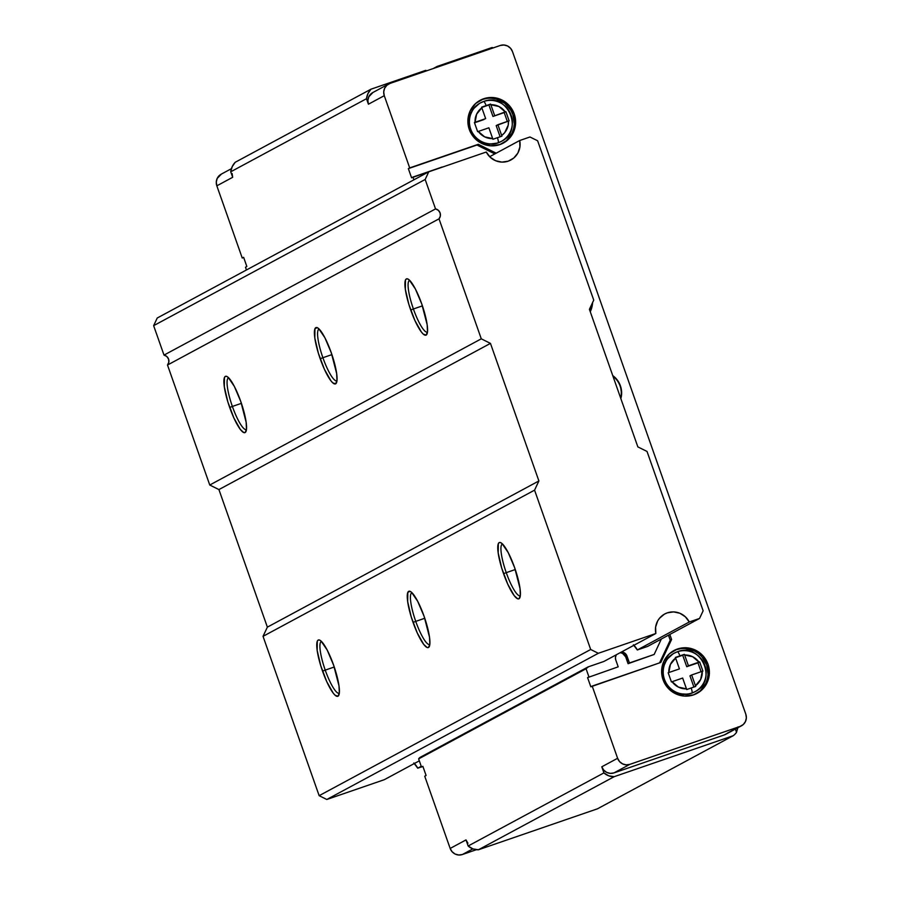 <?xml version="1.0" encoding="UTF-8"?>
<svg xmlns="http://www.w3.org/2000/svg" width="900" height="900" viewBox="0 0 900 900"><rect width="100%" height="100%" fill="white"/><g stroke="black" fill="none" stroke-linecap="round" stroke-linejoin="round"><path stroke-width="1.35" d="M677.374 651.78A21.893 21.398 61.7 0 0 665.37 681.716A21.893 21.398 61.7 0 0 691.909 693.045A4.86 1.012 -109 0 0 691.2 687.982L686.689 689.535L686.464 688.86A17.021 16.639 -118.3 0 1 672.075 681.705L682.661 678.06L686.464 688.86L678.409 687.105L672.075 681.705L671.411 681.941L668.183 672.761L668.846 672.536A17.021 16.639 -118.3 0 1 675.63 658.091L675.383 657.428L679.894 655.875A4.86 1.012 -109 0 0 677.408 651.769A4.86 1.012 71 0 1 679.894 655.875L684.383 654.334L684.63 654.998A17.021 16.639 -118.3 0 1 699.019 662.153L699.66 661.928L702.9 671.096L702.248 671.321A17.021 16.639 -118.3 0 1 695.464 685.755L695.689 686.43L691.2 687.982A4.86 1.012 71 0 1 691.909 693.045A21.893 21.398 -118.3 0 1 674.269 653.141A21.893 21.398 -118.3 0 1 704.239 663.829A21.893 21.398 -118.3 0 1 691.909 693.045L691.459 693.293A21.893 21.398 61.7 0 0 694.789 691.808M483.593 101.52A21.893 21.398 61.7 0 0 471.6 131.456A21.893 21.398 61.7 0 0 498.127 142.785A4.86 1.012 -109 0 0 497.419 137.711L492.907 139.264L492.683 138.6A17.021 16.639 -118.3 0 1 478.294 131.445L477.63 131.67L474.401 122.501L475.065 122.276A17.021 16.639 -118.3 0 1 481.849 107.831L476.64 114.154L475.065 122.276L485.651 118.631L481.613 107.168L486.113 105.615A4.86 1.012 -109 0 0 483.626 101.509A4.86 1.012 71 0 1 486.113 105.615L490.601 104.074L490.849 104.737A17.021 16.639 -118.3 0 1 505.238 111.892L505.89 111.668L509.119 120.836L508.466 121.061A17.021 16.639 -118.3 0 1 501.683 135.495L501.907 136.17L497.419 137.711A4.86 1.012 71 0 1 498.127 142.785A21.893 21.398 -118.3 0 1 480.488 102.881A21.893 21.398 -118.3 0 1 510.469 113.569A21.893 21.398 -118.3 0 1 498.127 142.785L497.678 143.032A21.893 21.398 61.7 0 0 501.007 141.547M502.616 143.438A24.323 23.771 61.7 0 0 482.332 99.472L483.694 98.741A24.323 23.771 -118.3 0 1 503.303 143.078A24.323 23.771 -118.3 0 1 499.838 144.596L507.836 139.882L513.382 132.401L515.632 123.289L514.26 113.929L509.456 105.739L501.964 99.979L492.919 97.526L483.694 98.741L475.706 103.444L470.16 110.925L467.899 120.049L469.271 129.409L474.075 137.588L481.579 143.347L490.624 145.811L499.838 144.596A24.323 23.771 -118.3 0 1 480.24 100.249A24.323 23.771 -118.3 0 1 483.694 98.741L482.332 99.472A24.323 23.771 61.7 0 0 479.565 100.631M696.386 693.697A24.323 23.771 61.7 0 0 676.114 649.732L677.475 649.001A24.323 23.771 -118.3 0 1 697.072 693.337A24.323 23.771 -118.3 0 1 693.619 694.856L701.606 690.143L707.153 682.661L709.414 673.549L708.041 664.189L703.238 655.999L695.745 650.239L686.689 647.786L677.475 649.001L669.476 653.704L663.93 661.185L661.68 670.309L663.053 679.669L667.856 687.859L675.349 693.619L684.394 696.071L693.619 694.856A24.323 23.771 -118.3 0 1 674.01 650.509A24.323 23.771 -118.3 0 1 677.475 649.001L676.114 649.732A24.323 23.771 61.7 0 0 673.346 650.891M589.781 310.387A24.323 23.771 61.7 0 0 590.929 306.101L589.781 310.387M592.594 302.558A24.323 23.771 -118.3 0 1 590.265 311.738L592.594 302.456M501.491 141.278L498.127 142.785A21.893 21.398 61.7 0 0 502.582 140.636M673.11 653.783L666.9 659.374L663.322 666.99L662.918 675.461L665.752 683.516L671.389 689.918L678.982 693.686L687.364 694.26L691.909 693.045A21.893 21.398 61.7 0 0 696.364 690.896M424.733 776.216L450.169 848.441L452.093 851.715L455.085 854.021L458.707 855L462.397 854.516L476.348 849.712L462.397 854.516L472.86 848.88L462.397 854.516A9.731 9.506 61.7 0 1 450.169 848.441L466.009 839.914L468.146 846L603.911 772.898L601.774 766.811L617.614 758.284L592.178 686.07L590.816 686.801L587.587 677.621L588.949 676.89L586.069 668.734L418.635 758.88L421.504 767.048L422.865 766.316L426.094 775.485L424.733 776.216L450.169 848.441L466.009 839.914L468.146 846A14.591 14.265 61.7 0 0 478.406 849.78L614.171 776.689A14.591 14.265 -118.3 0 1 603.911 772.898L468.146 846L472.928 848.903L478.406 849.78L597.442 808.819L733.207 735.716L597.442 808.819L478.406 849.78L614.171 776.689L733.207 735.716A14.591 14.265 61.7 0 0 736.515 732.33L735.379 729.09L736.515 732.33A14.591 14.265 -118.3 0 1 733.207 735.716L614.171 776.689L608.692 775.811L603.911 772.898L601.774 766.811A9.731 9.506 61.7 0 0 614.002 772.886L610.312 773.381L606.69 772.391L603.697 770.085L601.774 766.811L617.614 758.284L592.178 686.07L660.78 662.456L671.591 639.461L669.825 634.455L671.591 639.461L670.23 640.192L668.475 635.186L670.23 640.192L671.591 639.461L660.78 662.456L590.816 686.801L587.587 677.621L588.949 676.89L586.069 668.734A4.86 4.759 -118.3 0 1 588.533 666.754L603.866 661.477L655.83 633.499A18.236 17.831 -118.3 0 1 689.265 621.99L699.536 618.457L647.572 646.436L699.536 618.457L703.136 610.796L647.021 451.451L637.852 446.895L589.41 309.33L593.741 300.127L537.626 140.782L529.976 136.98L519.705 140.513A18.236 17.831 -118.3 0 1 486.27 152.021L428.771 171.81L486.27 152.021L490.185 157.23L495.641 160.74L501.919 162.112L508.241 161.167L513.788 158.029L517.849 153.101L519.908 147.004L519.705 140.513L529.976 136.98L537.626 140.782L593.741 300.127L589.41 309.33L637.852 446.895L647.021 451.451L703.136 610.796L699.536 618.457L689.265 621.99L637.301 649.969L647.572 646.436L637.301 649.969L689.265 621.99L685.35 616.793L679.905 613.271L673.616 611.899L667.294 612.844L664.38 614.16L659.498 618.266L657.686 620.921L655.627 627.019L655.83 633.499L603.866 661.477L588.533 666.754L586.069 668.734L418.635 758.88L421.504 767.048L422.865 766.316L426.094 775.485L424.733 776.216M221.366 174.094L217.181 178.436L216.281 182.093L216.833 185.828L242.257 258.053L243.619 257.321L246.847 266.49L245.486 267.221L246.454 269.966L245.486 267.221L246.847 266.49L243.619 257.321L242.257 258.053L216.833 185.828L232.672 177.3L216.833 185.828A9.731 9.506 61.7 0 1 221.209 174.172L231.412 168.683M232.672 177.3L230.726 171.799A17.021 16.639 61.7 0 1 235.192 162.292L370.957 89.201L235.192 162.292L232.2 166.669L230.726 171.799L366.491 98.707A17.021 16.639 -118.3 0 1 370.957 89.201L425.745 70.346A6.075 5.94 -118.3 0 1 426.555 70.852A6.075 5.94 61.7 0 0 425.745 70.346L370.957 89.201L367.965 93.578L366.491 98.707L368.426 104.209L384.266 95.681L409.702 167.906L408.341 168.638L476.944 145.024L494.831 153.911L476.944 145.024L478.305 144.292L409.702 167.906L478.305 144.292L496.181 153.18L478.305 144.292L408.341 168.638L411.581 177.806L442.17 167.018L412.931 177.075L413.899 179.82L412.931 177.075L411.581 177.806L408.341 168.638L409.702 167.906L384.266 95.681L368.426 104.209L366.491 98.707L230.726 171.799L232.672 177.3L232.121 173.565M421.088 756.911L418.635 758.88A4.86 4.759 61.7 0 1 420.401 757.215L587.835 667.058M508.466 121.061L497.88 124.706L501.683 135.495L504.686 132.683L508.185 125.235L508.466 121.061L509.119 120.836L506.711 113.962L505.89 111.668L504.202 112.579L507.33 121.455L504.202 112.579L492.952 116.449L505.238 111.892L498.904 106.492L490.849 104.737L494.651 115.538L490.601 104.074L481.613 107.168L485.651 118.631L474.401 122.501L477.63 131.67L478.294 131.445L484.627 136.845L492.683 138.6L488.88 127.8L478.294 131.445L488.88 127.8L492.907 139.264L501.907 136.17L497.88 124.706L496.181 125.617L500.119 136.789L496.181 125.617L508.466 121.061M702.248 671.321L700.673 679.444L695.464 685.755L691.661 674.966L702.9 671.096L702.101 668.812L699.66 661.928L686.734 666.709L688.433 665.798L684.63 654.998L692.685 656.752L699.019 662.153L688.433 665.798L699.66 661.928L697.972 662.839L701.1 671.715L697.972 662.839L686.734 666.709L682.695 655.245L684.383 654.334L688.433 665.798L686.734 666.709L682.695 655.245L675.495 657.72L679.894 655.875L675.383 657.428L679.433 668.891L668.846 672.536L670.421 664.414L675.63 658.091L679.433 668.891L668.183 672.761L671.411 681.941L682.661 678.06L686.689 689.535L695.689 686.43L691.661 674.966L702.248 671.321M741.431 725.827A9.731 9.506 -118.3 0 0 745.808 714.173L512.471 51.559A9.731 9.506 -118.3 0 0 500.243 45.484L390.037 83.419A9.731 9.506 -118.3 0 0 384.266 95.681L383.715 91.935L384.626 88.29L386.843 85.297L390.037 83.419L500.243 45.484L503.933 45L507.555 45.979L510.548 48.285L512.471 51.559L745.808 714.173L746.359 717.908L745.459 721.564L743.242 724.556L740.048 726.435L629.842 764.359L626.153 764.854L622.53 763.864L619.526 761.558L617.614 758.284A9.731 9.506 -118.3 0 0 629.842 764.359L740.048 726.435L724.207 734.962L614.002 772.886L629.842 764.359L614.002 772.886L724.207 734.962A9.731 9.506 61.7 0 0 725.591 734.355L741.431 725.827A9.731 9.506 -118.3 0 1 740.048 726.435L727.403 733.084M620.854 398.61L621.619 393.941L620.426 385.864L616.286 378.81L612.754 375.604A20.981 20.509 -118.3 0 1 620.854 398.61M388.654 84.015L372.814 92.543A9.731 9.506 61.7 0 0 368.426 104.209L367.875 100.462L368.786 96.817L372.96 92.464M633.926 645.3A18.236 17.831 -118.3 0 1 637.301 649.969L633.386 644.771M738.067 726.885L736.515 732.33L738.067 726.885M491.974 47.554A17.021 16.639 -118.3 0 1 493.436 47.835A17.021 16.639 61.7 0 0 491.974 47.554L437.186 66.409L433.17 68.569L437.186 66.409A6.075 5.94 61.7 0 0 436.86 67.297A6.075 5.94 -118.3 0 1 437.186 66.409L491.974 47.554M467.933 843.188L466.009 839.914M453.476 163.305L478.384 154.744L453.476 163.305M661.342 639.023L654.176 654.446L629.438 662.962L625.815 654.041L621.518 651.971A6.075 5.94 -118.3 0 1 627.008 656.089L625.658 656.82A6.075 5.94 61.7 0 0 620.156 652.702L622.575 653.332L625.658 656.82L627.008 656.089L629.438 662.962L628.076 663.694L625.658 656.82L628.076 663.694L654.176 654.446L628.076 663.694L654.176 654.446L661.342 639.023M616.264 654.806L615.42 657.619L615.769 659.959L618.188 666.832L587.587 677.621L618.188 666.832L615.769 659.959A6.075 5.94 -118.3 0 1 616.275 654.795M659.565 662.873L670.23 640.192L659.565 662.873M612.967 376.2A20.677 20.205 -118.3 0 1 620.651 398.036A20.677 20.205 61.7 0 0 612.967 376.2M676.114 649.732L680.659 648.664M685.339 648.518L694.384 650.97L698.4 653.49L701.876 656.73L706.68 664.92L708.053 674.28L707.377 678.96L705.803 683.393L700.256 690.874M694.564 691.931L695.014 691.684C718.301 680.884 700.942 641.97 677.408 651.769L673.808 653.389A21.893 21.398 61.7 0 0 691.459 693.293L695.261 691.538M506.475 140.614L512.021 133.132L513.596 128.7L514.283 124.02L512.899 114.66L510.896 110.329L504.63 103.219L496.192 99.034L491.558 98.258M486.877 98.404L482.332 99.472M500.782 141.671L501.244 141.424C524.52 130.612 507.173 91.71 483.626 101.509L480.037 103.129A21.893 21.398 61.7 0 0 497.678 143.032L489.375 144.124L481.23 141.919L474.491 136.733L471.971 133.256L469.136 125.201L469.541 116.73L473.119 109.114L479.329 103.522M481.714 107.46L490.601 104.074L488.914 104.985L492.952 116.449L505.89 111.668L492.952 116.449L488.914 104.985L481.714 107.46M474.502 122.794L483.952 119.543L474.502 122.794M689.962 675.877L691.661 674.966L689.962 675.877L693.9 687.049L689.962 675.877M413.404 308.981A27.36 5.704 71 0 1 409.59 280.373A27.36 5.704 71 0 1 409.669 280.35A27.36 5.704 -109 0 0 413.404 308.981L410.704 310.005A29.79 6.221 71 0 1 408.026 279.067A29.79 6.221 71 0 1 421.785 304.031L427.162 324.765L427.5 331.83L426.139 335.104L423.259 334.114L421.391 332.032L414.911 320.524L408.881 304.47L405.326 289.271L405.461 280.058L406.35 278.933L407.621 278.887L409.23 279.934L415.361 288.934L421.785 304.031A29.79 6.221 71 0 1 426.971 334.114A29.79 6.221 71 0 1 410.704 310.005L413.404 308.981A27.36 5.704 -109 0 0 427.478 332.089A27.36 5.704 71 0 1 427.399 332.123A27.36 5.704 71 0 1 413.404 308.981L422.426 305.876L413.404 308.981M506.25 572.648A27.36 5.704 71 0 1 502.436 544.039A27.36 5.704 71 0 1 502.526 544.016A27.36 5.704 -109 0 0 506.25 572.648L503.55 573.671A29.79 6.221 71 0 1 500.884 542.734A29.79 6.221 71 0 1 514.642 567.697L520.009 588.431L520.358 595.496L518.985 598.77L517.714 598.815L514.238 595.699L507.757 584.19L501.728 568.136L498.184 552.938L498.319 543.724L499.207 542.599L500.479 542.554L502.076 543.6L508.207 552.6L514.642 567.697A29.79 6.221 71 0 1 519.817 597.78A29.79 6.221 71 0 1 503.55 573.671L506.25 572.648A27.36 5.704 -109 0 0 520.324 595.755A27.36 5.704 71 0 1 520.245 595.789A27.36 5.704 71 0 1 506.25 572.648L515.273 569.543L506.25 572.648M415.744 621.383A27.36 5.704 71 0 1 411.93 592.774A27.36 5.704 71 0 1 412.009 592.74A27.36 5.704 -109 0 0 415.744 621.383L413.044 622.395A29.79 6.221 71 0 1 410.366 591.457A29.79 6.221 71 0 1 424.136 616.433L429.502 637.166L429.851 644.22L428.479 647.505L427.207 647.55L423.731 644.423L417.251 632.925L411.221 616.86L407.678 601.661L407.801 592.447L409.973 591.289L411.57 592.324L417.701 601.335L424.136 616.433A29.79 6.221 71 0 1 429.311 646.504A29.79 6.221 71 0 1 413.044 622.395L415.744 621.383A27.36 5.704 -109 0 0 429.817 644.479A27.36 5.704 71 0 1 429.739 644.512A27.36 5.704 71 0 1 415.744 621.383L424.766 618.278L415.744 621.383M325.238 670.117A27.36 5.704 71 0 1 321.424 641.498A27.36 5.704 71 0 1 321.502 641.475A27.36 5.704 -109 0 0 325.238 670.117L322.537 671.13A29.79 6.221 71 0 1 319.86 640.192A29.79 6.221 71 0 1 333.619 665.156L338.996 685.89L339.334 692.955L337.973 696.229L335.093 695.239L333.225 693.158L326.745 681.649L320.715 665.595L317.16 650.396L317.295 641.183L318.184 640.058L319.455 640.012L321.064 641.059L327.195 650.059L333.619 665.156A29.79 6.221 71 0 1 338.805 695.239A29.79 6.221 71 0 1 322.537 671.13L325.238 670.117A27.36 5.704 -109 0 0 339.311 693.214A27.36 5.704 71 0 1 339.233 693.248A27.36 5.704 71 0 1 325.238 670.117L334.26 667.012L325.238 670.117M322.897 357.716A27.36 5.704 71 0 1 319.084 329.108A27.36 5.704 71 0 1 319.162 329.074A27.36 5.704 -109 0 0 322.897 357.716L320.186 358.729A29.79 6.221 71 0 1 317.52 327.791A29.79 6.221 71 0 1 331.279 352.766L336.645 373.5L336.994 380.554L335.621 383.839L332.752 382.838L330.885 380.756L324.394 369.259L318.364 353.194L314.82 337.995L314.955 328.781L317.115 327.623L318.724 328.657L324.855 337.669L331.279 352.766A29.79 6.221 71 0 1 336.465 382.838A29.79 6.221 71 0 1 320.186 358.729L322.897 357.716A27.36 5.704 -109 0 0 336.971 380.812A27.36 5.704 71 0 1 336.892 380.846A27.36 5.704 71 0 1 322.897 357.716L331.92 354.611L322.897 357.716M232.38 406.44A27.36 5.704 71 0 1 228.566 377.831A27.36 5.704 71 0 1 228.656 377.809A27.36 5.704 -109 0 0 232.38 406.44L229.68 407.464A29.79 6.221 71 0 1 227.002 376.526A29.79 6.221 71 0 1 240.773 401.49L246.139 422.224L246.487 429.289L245.115 432.562L243.844 432.608L240.368 429.491L233.888 417.983L227.857 401.929L224.314 386.73L224.449 377.516L225.338 376.391L226.609 376.346L228.206 377.392L234.338 386.392L240.773 401.49A29.79 6.221 71 0 1 245.947 431.572A29.79 6.221 71 0 1 229.68 407.464L232.38 406.44A27.36 5.704 -109 0 0 246.454 429.548A27.36 5.704 71 0 1 246.375 429.581A27.36 5.704 71 0 1 232.38 406.44L241.403 403.346L232.38 406.44M489.645 156.701L519.705 140.513L489.645 156.701M413.82 762.975L417.735 768.184L421.459 766.901L417.735 768.184L421.245 766.294L417.735 768.184A18.236 17.831 61.7 0 0 414.36 763.504M384.3 779.692L419.321 760.837L384.3 779.692L326.801 799.481L598.331 653.288L655.83 633.499L598.331 653.288L590.681 649.496L534.566 490.151L263.036 636.334L319.151 795.679L590.681 649.496L598.331 653.288L326.801 799.481L384.3 779.692M534.566 490.151L263.036 636.334L267.368 627.143L538.898 480.949L534.566 490.151L590.681 649.496L319.151 795.679L326.801 799.481L319.151 795.679L263.036 636.334L267.368 627.143L538.898 480.949L490.455 343.384L218.925 489.577L267.368 627.143L218.925 489.577L490.455 343.384L481.286 338.827L209.756 485.021L218.925 489.577L209.756 485.021L481.286 338.827L439.02 218.835L167.501 365.029L209.756 485.021L167.501 365.029A6.075 5.94 61.7 0 0 164.002 355.095L435.532 208.912A6.075 5.94 -118.3 0 1 439.02 218.835L167.501 365.029L168.817 362.216L168.559 359.089L166.792 356.49L164.002 355.095L435.532 208.912L425.171 179.482L153.641 325.665L164.002 355.095L153.641 325.665L157.241 318.004L428.771 171.81L425.171 179.482L435.532 208.912L438.322 210.296L440.089 212.906L440.348 216.034L439.02 218.835L481.286 338.827L490.455 343.384L538.898 480.949L534.566 490.151M157.241 318.004L153.641 325.665L425.171 179.482L428.771 171.81L157.241 318.004"/></g></svg>
